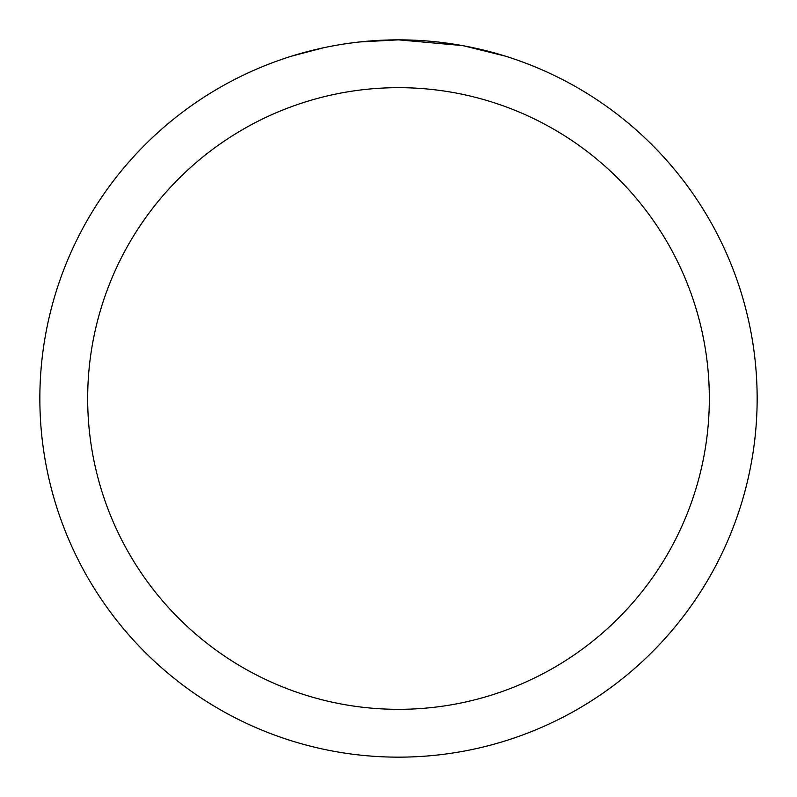 <?xml version="1.0" encoding="UTF-8"?>
<svg xmlns="http://www.w3.org/2000/svg" width="797" height="797" viewBox="0 0 797 797"><rect width="100%" height="100%" fill="white"/><g stroke="black" fill="none" stroke-linecap="round" stroke-linejoin="round"><path stroke-width="1.2" d="M405.653 39.92L410.644 40.059M442.664 42.58L444.178 42.769M462.21 45.559L398.5 39.85A358.65 358.65 0 0 1 757.15 398.5A358.65 358.65 0 0 1 398.5 757.15A358.65 358.65 0 0 1 39.85 398.5A358.65 358.65 0 0 1 398.5 39.85L359.736 41.952M463.904 45.867L505.049 56.049M398.5 87.67A310.83 310.83 0 0 1 709.33 398.5A310.83 310.83 0 0 1 398.5 709.33A310.83 310.83 0 0 1 87.67 398.5A310.83 310.83 0 0 1 398.5 87.67M358.052 42.141L353.679 42.659M291.961 56.049L323.213 47.84M343.666 44.064L353.679 42.669M372.209 40.816L374.192 40.677M344.882 43.885L351.477 42.948"/></g></svg>

